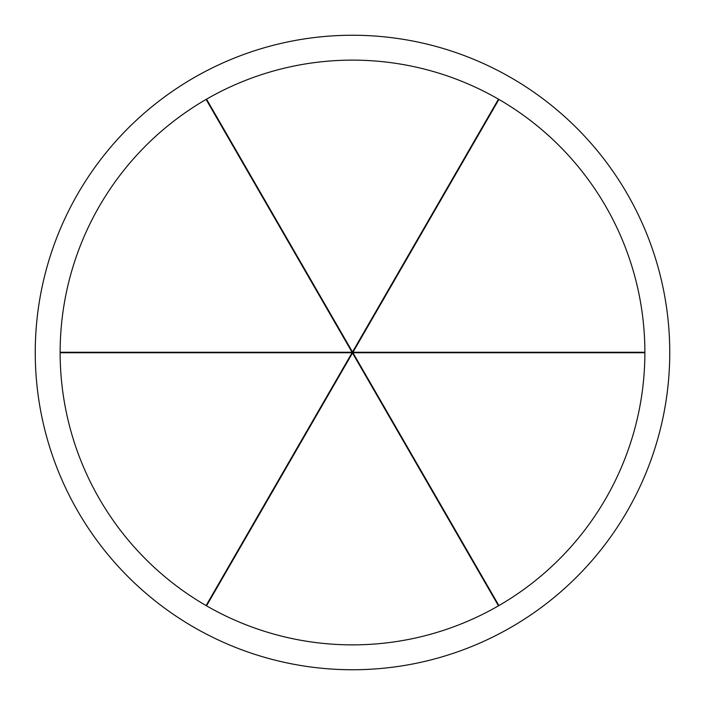 <?xml version="1.0" encoding="UTF-8"?>
<svg xmlns="http://www.w3.org/2000/svg" width="705" height="705" viewBox="0 0 705 705"><rect width="100%" height="100%" fill="white"/><g stroke="black" fill="none" stroke-linecap="round" stroke-linejoin="round"><path stroke-width="1.06" d="M352.5 35.25A317.25 317.25 0 0 1 669.75 352.5A317.25 317.25 0 0 1 352.5 669.75A317.25 317.25 0 0 1 35.25 352.5A317.25 317.25 0 0 1 352.5 35.25M206.53 99.176A292.363 292.363 0 0 1 498.47 99.176A292.363 292.363 0 0 1 498.902 99.423A292.363 292.363 0 0 1 498.902 605.577A292.363 292.363 0 0 1 498.47 605.824A292.363 292.363 0 0 1 206.53 605.824A292.363 292.363 0 0 1 206.098 605.577L352.068 352.747L60.136 352.747A292.363 292.363 0 0 1 60.136 352.253L352.068 352.253L206.098 99.423A292.363 292.363 0 0 1 206.53 99.176L352.5 352.007L498.47 99.176M644.863 352.747L352.932 352.747L498.902 605.577M498.47 605.824L352.5 352.993L206.53 605.824M206.098 605.577A292.363 292.363 0 0 1 60.136 352.747M60.136 352.253A292.363 292.363 0 0 1 206.098 99.423M498.902 99.423L352.932 352.253L644.863 352.253"/></g></svg>
